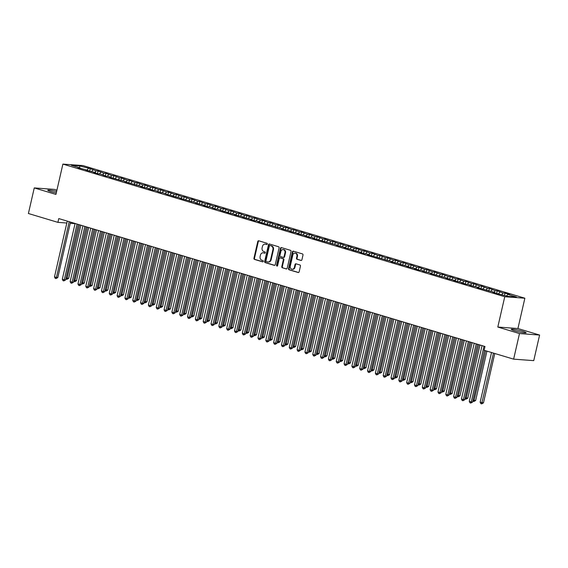 <?xml version="1.0" encoding="UTF-8"?>
<svg xmlns="http://www.w3.org/2000/svg" width="568" height="568" viewBox="0 0 568 568"><rect width="100%" height="100%" fill="white"/><g stroke="black" fill="none" stroke-linecap="round" stroke-linejoin="round"><path stroke-width="0.85" d="M267.308 244.062A0.674 0.561 -85.8 0 0 266.924 243.246L258.76 240.796A0.959 0.795 -85.8 0 0 257.78 241.499L253.946 258.241A0.959 0.795 -85.8 0 0 254.499 259.406L262.657 261.855A0.674 0.561 -85.8 0 0 262.956 260.556L261.905 260.236A3.067 2.549 -85.8 0 1 260.13 256.523L260.449 255.124A3.067 2.549 -85.8 0 1 263.133 252.803A3.067 2.549 -85.8 0 1 263.587 252.888L264.645 253.2A0.674 0.561 -85.8 0 0 264.944 251.901L263.886 251.581A3.067 2.549 -85.8 0 1 262.111 247.868L262.43 246.476A3.067 2.549 -85.8 0 1 265.114 244.148A3.067 2.549 -85.8 0 1 265.568 244.233L266.626 244.552A0.674 0.561 -85.8 0 0 267.308 244.062M522.908 331.35A7.625 0.767 12.9 0 0 515.297 329.575A7.625 0.767 12.9 0 0 511.235 329.334A7.625 0.767 12.9 0 0 514.423 330.725A7.625 0.767 12.9 0 0 522.035 332.5A7.625 0.767 12.9 0 0 526.096 332.741A7.625 0.767 12.9 0 0 522.908 331.35M56.615 191.473A7.625 0.767 12.9 0 0 47.769 190.223A7.625 0.767 12.9 0 0 50.957 191.615A7.625 0.767 12.9 0 0 56.275 192.95M300.933 260.464A0.959 0.795 -85.8 0 0 301.913 259.768L302.985 255.067A0.959 0.795 -85.8 0 0 302.432 253.91L293.365 251.184A0.959 0.795 -85.8 0 0 292.385 251.887L288.551 268.629A0.959 0.795 -85.8 0 0 289.105 269.793L298.172 272.512A0.959 0.795 -85.8 0 0 299.151 271.816L300.451 266.136A0.959 0.795 -85.8 0 0 299.897 264.979L296.02 263.815A0.959 0.795 -85.8 0 0 295.033 264.51L294.394 267.329A2.563 2.13 -85.8 0 1 292.144 269.267A2.563 2.13 -85.8 0 1 290.284 266.094L292.804 255.067A2.563 2.13 -85.8 0 1 295.048 253.129A2.563 2.13 -85.8 0 1 296.915 256.303L296.496 258.142A0.959 0.795 -85.8 0 0 297.05 259.299L301.217 260.485M519.486 333.558L539.6 335.049L517.924 328.538L497.809 327.047L519.486 333.558L513.628 359.146L484.121 350.293L484.987 346.501L58.774 218.573L57.908 222.365L66.825 223.025M497.809 327.047L504.753 296.723L62.885 164.095L82.999 165.586L524.867 298.214L504.753 296.723M56.914 190.166L54.372 189.407L34.258 187.916L55.941 194.426L62.885 164.095M34.258 187.916L28.4 213.504L57.908 222.365M279.094 247.896A0.959 0.795 -85.8 0 0 278.54 246.739L269.473 244.013A0.959 0.795 -85.8 0 0 268.494 244.716L264.66 261.465A0.959 0.795 -85.8 0 0 265.213 262.622L274.28 265.341A0.959 0.795 -85.8 0 0 275.26 264.645L279.094 247.896M281.423 247.598L290.489 250.325A0.959 0.795 -85.8 0 1 291.043 251.482L287.209 268.231A0.959 0.795 -85.8 0 1 286.222 268.927L282.346 267.762A0.959 0.795 -85.8 0 1 281.792 266.605L283.347 259.81A0.959 0.795 -85.8 0 0 282.793 258.653L280.216 257.879A0.959 0.795 -85.8 0 0 279.236 258.575L277.617 265.646A0.674 0.561 -85.8 0 1 276.545 265.327L280.443 248.301A0.959 0.795 -85.8 0 1 281.423 247.598M89.659 171.238L90.248 168.653L79.712 165.927L71.341 165.302L79.946 167.887L78.022 167.745L87.777 170.237L85.846 170.095L95.602 172.587L93.67 172.445L98.363 173.851L100.295 173.993L106.195 176.201L108.126 176.343L111.25 177.287L109.326 177.145L126.905 181.98L124.974 181.838L142.561 186.68L140.63 186.538L150.385 189.03L148.454 188.888L153.147 190.294L155.078 190.436L160.978 192.644L162.909 192.786L168.802 194.994L173.865 196.074L171.934 195.932L181.689 198.424L179.758 198.282L197.344 203.124L195.413 202.982L205.169 205.474L203.237 205.332L207.931 206.738L209.862 206.88L215.762 209.088L217.693 209.23L223.586 211.438L228.648 212.517L226.717 212.375L236.473 214.867L234.541 214.725L244.297 217.217L242.373 217.075L252.128 219.567L250.197 219.425L254.89 220.831L256.821 220.973L259.952 221.918L258.021 221.776L283.432 228.961L281.501 228.819L291.256 231.311L289.325 231.169L299.08 233.661L297.156 233.519L306.912 236.011L304.981 235.869L309.674 237.275L311.605 237.417L314.736 238.361L312.805 238.219L338.216 245.404L336.284 245.262L346.04 247.754L344.109 247.612L353.864 250.105L351.94 249.963L361.695 252.455L359.764 252.313L364.457 253.719L366.388 253.861L369.519 254.805L367.588 254.663L392.999 261.848L391.068 261.706L400.823 264.198L398.892 264.056L408.648 266.548L406.724 266.406L416.479 268.898L414.548 268.756L419.241 270.162L421.172 270.304L424.303 271.248L422.372 271.106L428.996 272.654L432.127 273.599L430.196 273.449L447.783 278.292L445.852 278.15L455.607 280.642L453.676 280.5L463.431 282.992L461.507 282.85L466.2 284.256L468.131 284.398L471.262 285.342L469.331 285.2L475.956 286.748L479.087 287.692L477.155 287.55L494.735 292.385L492.811 292.243L497.504 293.656L508.04 296.382L516.411 297L507.806 294.416L506.535 295.928M90.248 168.653L96.148 170.854L94.877 172.367M97.483 173.588L98.072 171.003L96.148 170.854M98.072 171.003L103.972 173.204L102.701 174.717M105.307 175.938L105.904 173.346L103.972 173.204M105.904 173.346L111.797 175.555L110.533 177.067M113.138 178.288L113.728 175.697L111.797 175.555M113.728 175.697L119.628 177.905L118.357 179.417M120.963 180.638L121.552 178.047L119.628 177.905M121.552 178.047L127.452 180.255L126.181 181.767M128.787 182.981L129.383 180.397L127.452 180.255M129.383 180.397L135.276 182.605L134.012 184.117M136.611 185.331L137.207 182.747L135.276 182.605M137.207 182.747L143.101 184.955L141.837 186.467M144.442 187.681L145.032 185.097L143.101 184.955M145.032 185.097L150.932 187.298L149.661 188.81M152.267 190.031L152.856 187.447L150.932 187.298M152.856 187.447L158.756 189.648L157.485 191.16M160.091 192.382L160.687 189.79L158.756 189.648M160.687 189.79L166.58 191.998L165.316 193.511M167.922 194.732L168.511 192.14L166.58 191.998M168.511 192.14L174.411 194.348L173.141 195.861M175.746 197.075L176.336 194.49L174.411 194.348M176.336 194.49L182.236 196.698L180.965 198.211M183.571 199.425L184.167 196.84L182.236 196.698M184.167 196.84L190.06 199.049L188.796 200.561M191.395 201.775L191.991 199.19L190.06 199.049M191.991 199.19L197.884 201.399L196.62 202.904M199.226 204.125L199.815 201.541L197.884 201.399M199.815 201.541L205.715 203.742L204.444 205.254M207.05 206.475L207.639 203.891L205.715 203.742M207.639 203.891L213.54 206.092L212.269 207.604M214.874 208.825L215.471 206.234L213.54 206.092M215.471 206.234L221.364 208.442L220.1 209.954M222.706 211.175L223.295 208.584L221.364 208.442M223.295 208.584L229.195 210.792L227.924 212.304M230.53 213.518L231.119 210.934L229.195 210.792M231.119 210.934L237.019 213.142L235.748 214.654M238.354 215.868L238.951 213.284L237.019 213.142M238.951 213.284L244.844 215.492L243.58 217.004M246.178 218.219L246.775 215.634L244.844 215.492M246.775 215.634L252.668 217.842L251.404 219.347M254.01 220.569L254.599 217.984L252.668 217.842M254.599 217.984L260.499 220.185L259.228 221.697M261.834 222.919L262.423 220.327L260.499 220.185M262.423 220.327L268.323 222.535L267.052 224.048M269.658 225.269L270.254 222.677L268.323 222.535M270.254 222.677L276.147 224.885L274.884 226.398M277.489 227.619L278.079 225.027L276.147 224.885M278.079 225.027L283.979 227.236L282.708 228.748M285.313 229.962L285.903 227.377L283.979 227.236M285.903 227.377L291.803 229.586L290.532 231.098M293.138 232.312L293.734 229.728L291.803 229.586M293.734 229.728L299.627 231.936L298.363 233.448M300.962 234.662L301.558 232.078L299.627 231.936M301.558 232.078L307.451 234.279L306.188 235.791M308.793 237.012L309.382 234.428L307.451 234.279M309.382 234.428L315.283 236.629L314.012 238.141M316.617 239.362L317.207 236.771L315.283 236.629M317.207 236.771L323.107 238.979L321.836 240.491M324.442 241.712L325.038 239.121L323.107 238.979M325.038 239.121L330.931 241.329L329.667 242.841M332.273 244.062L332.862 241.471L330.931 241.329M332.862 241.471L338.762 243.679L337.491 245.191M340.097 246.405L340.686 243.821L338.762 243.679M340.686 243.821L346.586 246.029L345.316 247.541M347.921 248.756L348.518 246.171L346.586 246.029M348.518 246.171L354.411 248.379L353.147 249.892M355.745 251.106L356.342 248.521L354.411 248.379M356.342 248.521L362.235 250.722L360.971 252.235M363.577 253.456L364.166 250.871L362.235 250.722M364.166 250.871L370.066 253.072L368.795 254.585M371.401 255.806L371.99 253.214L370.066 253.072M371.99 253.214L377.89 255.422L376.62 256.935M379.225 258.156L379.822 255.564L377.89 255.422M379.822 255.564L385.715 257.773L384.451 259.285M387.056 260.499L387.646 257.915L385.715 257.773M387.646 257.915L393.546 260.123L392.275 261.635M394.881 262.849L395.47 260.265L393.546 260.123M395.47 260.265L401.37 262.473L400.099 263.985M402.705 265.199L403.301 262.615L401.37 262.473M403.301 262.615L409.194 264.823L407.93 266.328M410.529 267.549L411.125 264.965L409.194 264.823M411.125 264.965L417.019 267.166L415.755 268.678M418.36 269.899L418.95 267.315L417.019 267.166M418.95 267.315L424.85 269.516L423.579 271.028M426.185 272.249L426.774 269.658L424.85 269.516M426.774 269.658L432.674 271.866L431.403 273.378M434.009 274.6L434.605 272.008L432.674 271.866M434.605 272.008L440.498 274.216L439.234 275.728M441.84 276.943L442.429 274.358L440.498 274.216M442.429 274.358L448.329 276.566L447.059 278.079M449.664 279.293L450.254 276.708L448.329 276.566M450.254 276.708L456.154 278.916L454.883 280.429M457.488 281.643L458.085 279.058L456.154 278.916M458.085 279.058L463.978 281.259L462.714 282.772M465.313 283.993L465.909 281.409L463.978 281.259M465.909 281.409L471.802 283.609L470.538 285.122M473.144 286.343L473.733 283.751L471.802 283.609M473.733 283.751L479.633 285.96L478.362 287.472M480.968 288.693L481.557 286.102L479.633 285.96M481.557 286.102L487.458 288.31L486.187 289.822M488.792 291.043L489.389 288.452L487.458 288.31M489.389 288.452L495.282 290.66L494.018 292.172M496.624 293.386L497.213 290.802L495.282 290.66M497.213 290.802L503.113 293.01L501.842 294.522M504.54 295.332L505.037 293.152L503.113 293.01M505.037 293.152L509.737 294.558L507.806 294.416M494.735 292.385L494.898 292.875M486.911 290.042L487.074 290.525M499.982 292.066L498.583 293.734M479.087 287.692L479.243 288.175M492.151 289.723L490.759 291.384M471.262 285.342L471.419 285.825M484.326 287.373L482.928 289.034M463.431 282.992L463.594 283.475M476.502 285.022L475.104 286.684M455.607 280.642L455.77 281.124M468.671 282.672L467.279 284.341M447.783 278.292L447.939 278.774M460.847 280.322L459.455 281.991M439.951 275.941L440.115 276.431M453.023 277.972L451.624 279.641M432.127 273.599L432.291 274.081M445.198 275.622L443.8 277.291M424.303 271.248L424.459 271.731M437.367 273.279L435.975 274.94M416.479 268.898L416.635 269.381M429.543 270.929L428.144 272.59M408.648 266.548L408.811 267.031M421.719 268.579L420.32 270.24M400.823 264.198L400.987 264.681M413.887 266.229L412.496 267.897M392.999 261.848L393.155 262.338M406.063 263.879L404.672 265.547M385.168 259.498L385.331 259.988M398.239 261.529L396.84 263.197M377.344 257.155L377.507 257.638M390.415 259.178L389.016 260.847M369.519 254.805L369.676 255.288M382.584 256.835L381.192 258.497M361.695 252.455L361.851 252.938M374.759 254.485L373.361 256.147M353.864 250.105L354.027 250.587M366.935 252.135L365.536 253.804M346.04 247.754L346.203 248.237M359.104 249.785L357.712 251.454M338.216 245.404L338.372 245.894M351.28 247.435L349.888 249.103M330.384 243.054L330.548 243.544M343.455 245.085L342.057 246.753M322.56 240.711L322.723 241.194M335.631 242.742L334.232 244.403M314.736 238.361L314.892 238.844M327.8 240.392L326.408 242.053M306.912 236.011L307.068 236.494M319.976 238.042L318.577 239.703M299.08 233.661L299.244 234.144M312.151 235.692L310.753 237.36M291.256 231.311L291.419 231.794M304.32 233.341L302.929 235.01M283.432 228.961L283.588 229.451M296.496 230.991L295.104 232.66M275.601 226.618L275.764 227.101M288.672 228.641L287.273 230.31M267.776 224.268L267.94 224.75M280.848 226.298L279.449 227.96M259.952 221.918L260.108 222.4M273.016 223.948L271.625 225.61M252.128 219.567L252.284 220.05M265.192 221.598L263.793 223.259M244.297 217.217L244.46 217.7M257.368 219.248L255.969 220.916M236.473 214.867L236.636 215.35M249.537 216.898L248.145 218.566M228.648 212.517L228.805 213.007M241.712 214.548L240.321 216.216M220.817 210.174L220.98 210.657M233.888 212.198L232.489 213.866M212.993 207.824L213.156 208.307M226.064 209.855L224.665 211.516M205.169 205.474L205.325 205.957M218.233 207.505L216.841 209.166M197.344 203.124L197.501 203.607M210.409 205.154L209.01 206.816M189.513 200.774L189.676 201.257M202.584 202.804L201.186 204.473M181.689 198.424L181.852 198.914M194.753 200.454L193.361 202.123M173.865 196.074L174.021 196.564M186.929 198.104L185.537 199.773M166.033 193.731L166.197 194.213M179.105 195.761L177.706 197.423M158.209 191.381L158.373 191.863M171.28 193.411L169.882 195.072M150.385 189.03L150.541 189.513M163.449 191.061L162.058 192.722M142.561 186.68L142.717 187.163M155.625 188.711L154.226 190.379M134.73 184.33L134.893 184.813M147.801 186.361L146.402 188.029M126.905 181.98L127.069 182.47M139.969 184.011L138.578 185.679M119.081 179.637L119.237 180.12M132.145 181.661L130.754 183.329M111.25 177.287L111.413 177.77M124.321 179.318L122.922 180.979M103.426 174.937L103.589 175.42M116.497 176.968L115.098 178.629M95.602 172.587L95.758 173.07M108.666 174.617L107.274 176.279M87.777 170.237L87.933 170.719M100.841 172.267L99.443 173.936M79.946 167.887L80.109 168.369M93.017 169.917L91.618 171.586M513.628 359.146L533.742 360.637L539.6 335.049M517.924 328.538L524.867 298.214M70.24 223.274L75.047 223.636M79.712 165.927L79.747 167.83M88.317 168.511L87.053 170.024M266.953 244.531L266.108 244.275A3.067 2.549 -85.8 0 0 265.654 244.19L265.114 244.148M263.133 252.803L263.673 252.845A3.067 2.549 -85.8 0 1 264.127 252.923L264.972 253.179M258.909 240.846A0.959 0.795 -85.8 0 0 258.319 241.542L254.485 258.284A0.959 0.795 -85.8 0 0 255.039 259.448L262.991 261.834M269.623 244.062A0.959 0.795 -85.8 0 0 269.04 244.758L265.206 261.5A0.959 0.795 -85.8 0 0 265.76 262.664L274.678 265.341M270.02 245.575A0.674 0.561 -85.8 0 0 269.339 246.065L265.973 260.762A0.674 0.561 -85.8 0 0 266.356 261.571L267.471 261.905A3.067 2.549 -85.8 0 0 267.926 261.99A3.067 2.549 -85.8 0 0 270.609 259.668L272.917 249.622A3.067 2.549 -85.8 0 0 271.135 245.909L270.567 245.61A0.674 0.561 -85.8 0 0 270.368 245.596M267.926 261.99L268.472 262.033A3.067 2.549 -85.8 0 0 271.156 259.711L270.609 259.668M270.567 245.61L271.681 245.944A3.067 2.549 -85.8 0 1 273.456 249.664L271.156 259.711M286.62 268.927L282.346 267.762M280.471 257.9A0.959 0.795 -85.8 0 1 280.762 257.922L283.333 258.688A0.959 0.795 -85.8 0 1 283.886 259.853L282.331 266.64A0.959 0.795 -85.8 0 0 282.892 267.805M281.572 247.648A0.959 0.795 -85.8 0 0 280.982 248.344L277.085 265.363A0.674 0.561 -85.8 0 0 277.305 266.094M284.959 252.767A2.563 2.13 -85.8 0 0 283.098 249.586A2.563 2.13 -85.8 0 0 280.848 251.532L279.96 255.415A0.959 0.795 -85.8 0 0 280.514 256.573L283.091 257.347A0.959 0.795 -85.8 0 0 284.071 256.651L284.959 252.767L285.505 252.803A2.563 2.13 -85.8 0 0 283.638 249.629L283.098 249.586M283.631 257.389A0.959 0.795 -85.8 0 0 284.618 256.686L284.071 256.651M285.505 252.803L284.618 256.686M295.048 253.129L295.594 253.165A2.563 2.13 -85.8 0 1 297.462 256.346L297.036 258.184A0.959 0.795 -85.8 0 0 297.596 259.342L301.324 260.464M292.144 269.267L292.69 269.31A2.563 2.13 -85.8 0 0 294.934 267.365L294.394 267.329M296.162 263.857A0.959 0.795 -85.8 0 0 295.58 264.553L294.934 267.365M293.514 251.233A0.959 0.795 -85.8 0 0 292.932 251.929L289.098 268.671A0.959 0.795 -85.8 0 0 289.652 269.835L298.569 272.512M66.087 277.915L68.671 278.384L80.855 225.198M68.671 278.384L66.854 279.364L79.563 224.814M66.854 279.364L65.888 278.774M69.218 221.705L56.445 277.475L54.485 276.886L67.258 221.115M70.51 222.095L57.801 277.575L56.445 277.475L55.983 278.561L55.195 278.327L54.485 276.886M57.801 277.575L55.983 278.561M73.911 280.258L76.502 280.727L88.679 227.548M76.502 280.727L74.678 281.714L87.387 227.157M74.678 281.714L73.719 281.117M81.742 282.608L84.327 283.077L96.503 229.898M84.327 283.077L82.502 284.064L95.211 229.507M82.502 284.064L81.543 283.467M77.042 224.055L64.269 279.825L62.31 279.236L75.082 223.465M78.334 224.445L65.625 279.925L64.269 279.825L63.808 280.911L63.027 280.677L62.31 279.236M65.625 279.925L63.808 280.911M84.866 226.405L72.093 282.175L70.141 281.586L82.914 225.815M86.158 226.795L73.457 282.275L72.093 282.175L71.632 283.262L70.851 283.02L70.141 281.586M73.457 282.275L71.632 283.262M89.567 284.959L92.151 285.427L104.334 232.248M92.151 285.427L90.333 286.414L103.035 231.858M90.333 286.414L89.368 285.818M97.391 287.309L99.975 287.777L112.159 234.598M99.975 287.777L98.157 288.764L110.867 234.208M98.157 288.764L97.199 288.168M92.691 228.755L79.918 284.518L77.965 283.936L90.738 228.166M93.99 229.138L81.281 284.625L79.918 284.518L79.456 285.605L78.675 285.37L77.965 283.936M81.281 284.625L79.456 285.605M100.522 231.105L87.749 286.868L85.789 286.286L98.562 230.516M101.814 231.488L89.105 286.968L87.749 286.868L87.287 287.955L86.499 287.72L85.789 286.286M89.105 286.968L87.287 287.955M105.222 289.659L107.806 290.127L119.983 236.941M107.806 290.127L105.982 291.114L118.691 236.558M105.982 291.114L105.023 290.518M108.346 233.448L95.573 289.219L93.613 288.629L106.386 232.866M109.638 233.839L96.929 289.318L95.573 289.219L95.112 290.305L94.331 290.07L93.613 288.629M96.929 289.318L95.112 290.305M113.046 292.009L115.631 292.477L127.807 239.291M115.631 292.477L113.813 293.457L126.515 238.908M113.813 293.457L112.847 292.868M116.17 235.798L103.397 291.569L101.445 290.979L114.218 235.216M117.462 236.189L104.761 291.668L103.397 291.569L102.936 292.655L102.155 292.421L101.445 290.979M104.761 291.668L102.936 292.655M120.87 294.359L123.455 294.827L135.638 241.641M123.455 294.827L121.637 295.807L134.346 241.251M121.637 295.807L120.672 295.211M124.001 238.148L111.229 293.919L109.269 293.329L122.042 237.559M125.294 238.539L112.585 294.018L111.229 293.919L110.767 295.005L109.979 294.771L109.269 293.329M112.585 294.018L110.767 295.005M128.695 296.702L131.286 297.171L143.463 243.991M131.286 297.171L129.461 298.157L142.17 243.601M129.461 298.157L128.503 297.561M131.826 240.498L119.053 296.269L117.093 295.679L129.866 239.909M133.118 240.889L120.409 296.368L119.053 296.269L118.591 297.355L117.81 297.121L117.093 295.679M120.409 296.368L118.591 297.355M136.526 299.052L139.11 299.521L151.287 246.342M139.11 299.521L137.286 300.507L149.995 245.951M137.286 300.507L136.327 299.911M139.65 242.848L126.877 298.619L124.924 298.03L137.697 242.259M140.942 243.232L128.24 298.718L126.877 298.619L126.416 299.705L125.634 299.464L124.924 298.03M128.24 298.718L126.416 299.705M144.35 301.402L146.934 301.871L159.118 248.692M146.934 301.871L145.117 302.858L157.819 248.301M145.117 302.858L144.151 302.261M147.474 245.198L134.701 300.962L132.749 300.38L145.522 244.609M148.773 245.582L136.064 301.068L134.701 300.962L134.24 302.048L133.459 301.814L132.749 300.38M136.064 301.068L134.24 302.048M152.174 303.752L154.759 304.221L166.942 251.042M154.759 304.221L152.941 305.208L165.65 250.651M152.941 305.208L151.983 304.611M155.305 247.549L142.532 303.312L140.573 302.73L153.346 246.959M156.598 247.932L143.889 303.411L142.532 303.312L142.071 304.398L141.283 304.164L140.573 302.73M143.889 303.411L142.071 304.398M160.006 306.102L162.59 306.571L174.767 253.385M162.59 306.571L160.765 307.558L173.474 253.001M160.765 307.558L159.807 306.961M163.13 249.892L150.357 305.662L148.397 305.073L161.17 249.309M164.422 250.282L151.713 305.761L150.357 305.662L149.895 306.748L149.114 306.514L148.397 305.073M151.713 305.761L149.895 306.748M167.83 308.452L170.414 308.921L182.591 255.735M170.414 308.921L168.597 309.901L181.298 255.351M168.597 309.901L167.631 309.311M170.954 252.242L158.181 308.012L156.228 307.423L169.001 251.659M172.246 252.632L159.544 308.112L158.181 308.012L157.719 309.099L156.938 308.864L156.228 307.423M159.544 308.112L157.719 309.099M175.654 310.795L178.238 311.264L190.422 258.085M178.238 311.264L176.421 312.251L189.13 257.695M176.421 312.251L175.455 311.654M178.785 254.592L166.012 310.362L164.053 309.773L176.826 254.002M180.077 254.982L167.368 310.462L166.012 310.362L165.551 311.449L164.763 311.214L164.053 309.773M167.368 310.462L165.551 311.449M183.478 313.145L186.07 313.614L198.246 260.435M186.07 313.614L184.245 314.601L196.954 260.045M184.245 314.601L183.286 314.005M186.609 256.942L173.836 312.712L171.877 312.123L184.65 256.353M187.901 257.332L175.192 312.812L173.836 312.712L173.375 313.799L172.594 313.564L171.877 312.123M175.192 312.812L173.375 313.799M191.309 315.496L193.894 315.964L206.07 262.785M193.894 315.964L192.069 316.951L204.778 262.395M192.069 316.951L191.111 316.355M194.434 259.292L181.661 315.062L179.708 314.473L192.481 258.703M195.726 259.675L183.024 315.162L181.661 315.062L181.199 316.142L180.418 315.907L179.708 314.473M183.024 315.162L181.199 316.142M199.134 317.846L201.718 318.314L213.902 265.135M201.718 318.314L199.9 319.301L212.602 264.745M199.9 319.301L198.935 318.705M202.258 261.642L189.485 317.406L187.532 316.823L200.305 261.053M203.557 262.026L190.848 317.512L189.485 317.406L189.023 318.492L188.242 318.257L187.532 316.823M190.848 317.512L189.023 318.492M206.958 320.196L209.542 320.664L221.726 267.478M209.542 320.664L207.725 321.651L220.434 267.095M207.725 321.651L206.766 321.055M210.089 263.985L197.316 319.756L195.356 319.173L208.129 263.403M211.381 264.376L198.672 319.855L197.316 319.756L196.855 320.842L196.066 320.608L195.356 319.173M198.672 319.855L196.855 320.842M214.789 322.546L217.374 323.014L229.55 269.828M217.374 323.014L215.549 324.001L228.258 269.445M215.549 324.001L214.59 323.405M217.913 266.335L205.14 322.106L203.181 321.516L215.954 265.753M219.205 266.726L206.496 322.205L205.14 322.106L204.679 323.192L203.898 322.958L203.181 321.516M206.496 322.205L204.679 323.192M222.613 324.896L225.198 325.365L237.374 272.178M225.198 325.365L223.38 326.344L236.082 271.795M223.38 326.344L222.415 325.755M225.737 268.685L212.964 324.456L211.012 323.866L223.785 268.096M227.03 269.076L214.328 324.555L212.964 324.456L212.503 325.542L211.722 325.308L211.012 323.866M214.328 324.555L212.503 325.542M230.438 327.239L233.022 327.708L245.206 274.529M233.022 327.708L231.204 328.694L243.913 274.138M231.204 328.694L230.239 328.098M233.569 271.035L220.796 326.806L218.836 326.217L231.609 270.446M234.861 271.426L222.152 326.905L220.796 326.806L220.334 327.892L219.546 327.658L218.836 326.217M222.152 326.905L220.334 327.892M238.262 329.589L240.853 330.058L253.03 276.879M240.853 330.058L239.029 331.045L251.738 276.488M239.029 331.045L238.07 330.448M241.393 273.385L228.62 329.156L226.66 328.567L239.433 272.796M242.685 273.776L229.976 329.255L228.62 329.156L228.159 330.242L227.377 330.008L226.66 328.567M229.976 329.255L228.159 330.242M246.093 331.939L248.677 332.408L260.854 279.229M248.677 332.408L246.853 333.395L259.562 278.838M246.853 333.395L245.894 332.798M249.217 275.736L236.444 331.499L234.492 330.917L247.265 275.146M250.509 276.119L237.807 331.606L236.444 331.499L235.983 332.585L235.202 332.351L234.492 330.917M237.807 331.606L235.983 332.585M253.917 334.289L256.502 334.758L268.685 281.579M256.502 334.758L254.684 335.745L267.386 281.188M254.684 335.745L253.719 335.148M257.041 278.086L244.268 333.849L242.316 333.267L255.089 277.496M258.341 278.469L245.632 333.956L244.268 333.849L243.807 334.935L243.026 334.701L242.316 333.267M245.632 333.956L243.807 334.935M261.741 336.639L264.326 337.108L276.51 283.922M264.326 337.108L262.508 338.095L275.217 283.538M262.508 338.095L261.55 337.498M264.873 280.429L252.1 336.199L250.14 335.61L262.913 279.846M266.165 280.819L253.456 336.299L252.1 336.199L251.638 337.286L250.85 337.051L250.14 335.61M253.456 336.299L251.638 337.286M269.573 338.989L272.157 339.458L284.334 286.272M272.157 339.458L270.332 340.438L283.041 285.889M270.332 340.438L269.374 339.849M272.697 282.779L259.924 338.549L257.964 337.96L270.737 282.197M273.989 283.169L261.28 338.649L259.924 338.549L259.462 339.636L258.681 339.401L257.964 337.96M261.28 338.649L259.462 339.636M277.397 341.34L279.981 341.808L292.158 288.622M279.981 341.808L278.164 342.788L290.866 288.232M278.164 342.788L277.198 342.199M280.521 285.129L267.748 340.899L265.796 340.31L278.569 284.54M281.813 285.519L269.111 340.999L267.748 340.899L267.287 341.986L266.506 341.751L265.796 340.31M269.111 340.999L267.287 341.986M285.221 343.683L287.806 344.151L299.989 290.972M287.806 344.151L285.988 345.138L298.697 290.582M285.988 345.138L285.022 344.542M288.352 287.479L275.579 343.249L273.62 342.66L286.393 286.89M289.644 287.869L276.935 343.349L275.579 343.249L275.118 344.336L274.33 344.101L273.62 342.66M276.935 343.349L275.118 344.336M293.045 346.033L295.637 346.501L307.813 293.322M295.637 346.501L293.812 347.488L306.521 292.932M293.812 347.488L292.854 346.892M296.176 289.829L283.404 345.6L281.444 345.01L294.217 289.24M297.469 290.22L284.76 345.699L283.404 345.6L282.942 346.686L282.161 346.444L281.444 345.01M284.76 345.699L282.942 346.686M300.877 348.383L303.461 348.851L315.638 295.672M303.461 348.851L301.636 349.838L314.345 295.282M301.636 349.838L300.678 349.242M304.001 292.179L291.228 347.943L289.275 347.36L302.048 291.59M305.293 292.563L292.591 348.049L291.228 347.943L290.766 349.029L289.985 348.795L289.275 347.36M292.591 348.049L290.766 349.029M308.701 350.733L311.285 351.201L323.469 298.022M311.285 351.201L309.468 352.188L322.17 297.632M309.468 352.188L308.502 351.592M311.825 294.529L299.052 350.293L297.099 349.71L309.872 293.94M313.124 294.913L300.415 350.392L299.052 350.293L298.591 351.379L297.809 351.145L297.099 349.71M300.415 350.392L298.591 351.379M316.525 353.083L319.109 353.552L331.293 300.365M319.109 353.552L317.292 354.538L330.001 299.982M317.292 354.538L316.333 353.942M319.656 296.872L306.883 352.643L304.924 352.053L317.697 296.29M320.948 297.263L308.239 352.742L306.883 352.643L306.422 353.729L305.634 353.495L304.924 352.053M308.239 352.742L306.422 353.729M324.356 355.433L326.941 355.902L339.117 302.716M326.941 355.902L325.116 356.881L337.825 302.332M325.116 356.881L324.158 356.292M327.48 299.222L314.707 354.993L312.748 354.404L325.521 298.64M328.773 299.613L316.064 355.092L314.707 354.993L314.246 356.079L313.465 355.845L312.748 354.404M316.064 355.092L314.246 356.079M332.181 357.776L334.765 358.252L346.941 305.066M334.765 358.252L332.947 359.232L345.649 304.675M332.947 359.232L331.982 358.635M335.305 301.572L322.532 357.343L320.579 356.754L333.352 300.983M336.597 301.963L323.895 357.442L322.532 357.343L322.07 358.429L321.289 358.195L320.579 356.754M323.895 357.442L322.07 358.429M340.005 360.126L342.589 360.595L354.773 307.416M342.589 360.595L340.772 361.582L353.481 307.025M340.772 361.582L339.806 360.985M343.136 303.923L330.363 359.693L328.403 359.104L341.176 303.333M344.428 304.313L331.719 359.792L330.363 359.693L329.901 360.779L329.113 360.545L328.403 359.104M331.719 359.792L329.901 360.779M347.829 362.476L350.421 362.945L362.597 309.766M350.421 362.945L348.596 363.932L361.305 309.375M348.596 363.932L347.637 363.335M350.96 306.273L338.187 362.043L336.228 361.454L349 305.683M352.252 306.656L339.543 362.143L338.187 362.043L337.726 363.129L336.945 362.888L336.228 361.454M339.543 362.143L337.726 363.129M355.66 364.826L358.245 365.295L370.421 312.116M358.245 365.295L356.42 366.282L369.129 311.726M356.42 366.282L355.461 365.685M358.784 308.623L346.011 364.386L344.059 363.804L356.832 308.034M360.076 309.006L347.375 364.493L346.011 364.386L345.55 365.472L344.769 365.238L344.059 363.804M347.375 364.493L345.55 365.472M363.484 367.176L366.069 367.645L378.252 314.466M366.069 367.645L364.251 368.632L376.953 314.076M364.251 368.632L363.286 368.036M366.608 310.973L353.836 366.736L351.883 366.154L364.656 310.384M367.908 311.356L355.199 366.836L353.836 366.736L353.374 367.823L352.593 367.588L351.883 366.154M355.199 366.836L353.374 367.823M371.309 369.527L373.893 369.995L386.077 316.809M373.893 369.995L372.075 370.982L384.785 316.426M372.075 370.982L371.117 370.386M374.44 313.316L361.667 369.086L359.707 368.497L372.48 312.734M375.732 313.706L363.023 369.186L361.667 369.086L361.205 370.173L360.417 369.938L359.707 368.497M363.023 369.186L361.205 370.173M379.14 371.877L381.724 372.345L393.901 319.159M381.724 372.345L379.9 373.325L392.609 318.776M379.9 373.325L378.941 372.736M382.264 315.666L369.491 371.436L367.531 370.847L380.304 315.084M383.556 316.056L370.847 371.536L369.491 371.436L369.03 372.523L368.249 372.288L367.531 370.847M370.847 371.536L369.03 372.523M386.964 374.22L389.549 374.688L401.725 321.509M389.549 374.688L387.731 375.675L400.433 321.119M387.731 375.675L386.765 375.079M390.088 318.016L377.315 373.787L375.363 373.197L388.136 317.427M391.38 318.407L378.678 373.886L377.315 373.787L376.854 374.873L376.073 374.639L375.363 373.197M378.678 373.886L376.854 374.873M394.788 376.57L397.373 377.038L409.556 323.859M397.373 377.038L395.555 378.025L408.264 323.469M395.555 378.025L394.59 377.429M397.92 320.366L385.147 376.137L383.187 375.547L395.96 319.777M399.212 320.757L386.503 376.236L385.147 376.137L384.685 377.223L383.897 376.989L383.187 375.547M386.503 376.236L384.685 377.223M402.613 378.92L405.204 379.389L417.381 326.209M405.204 379.389L403.379 380.375L416.088 325.819M403.379 380.375L402.421 379.779M405.744 322.716L392.971 378.487L391.011 377.897L403.784 322.127M407.036 323.1L394.327 378.586L392.971 378.487L392.509 379.566L391.728 379.332L391.011 377.897M394.327 378.586L392.509 379.566M410.444 381.27L413.028 381.739L425.205 328.56M413.028 381.739L411.204 382.725L423.913 328.169M411.204 382.725L410.245 382.129M413.568 325.066L400.795 380.83L398.842 380.248L411.615 324.477M414.86 325.45L402.158 380.936L400.795 380.83L400.334 381.916L399.552 381.682L398.842 380.248M402.158 380.936L400.334 381.916M418.268 383.62L420.852 384.089L433.036 330.903M420.852 384.089L419.035 385.076L431.737 330.519M419.035 385.076L418.069 384.479M421.392 327.409L408.619 383.18L406.667 382.591L419.44 326.827M422.691 327.8L409.982 383.279L408.619 383.18L408.158 384.266L407.377 384.032L406.667 382.591M409.982 383.279L408.158 384.266M426.092 385.97L428.677 386.439L440.86 333.253M428.677 386.439L426.859 387.426L439.568 332.869M426.859 387.426L425.901 386.829M429.223 329.76L416.45 385.53L414.491 384.941L427.264 329.177M430.516 330.15L417.807 385.629L416.45 385.53L415.989 386.616L415.201 386.382L414.491 384.941M417.807 385.629L415.989 386.616M433.924 388.32L436.508 388.789L448.685 335.603M436.508 388.789L434.683 389.769L447.392 335.219M434.683 389.769L433.725 389.179M437.048 332.11L424.275 387.88L422.315 387.291L435.088 331.52M438.34 332.5L425.631 387.98L424.275 387.88L423.813 388.966L423.032 388.732L422.315 387.291M425.631 387.98L423.813 388.966M441.748 390.663L444.332 391.132L456.509 337.953M444.332 391.132L442.515 392.119L455.216 337.562M442.515 392.119L441.549 391.522M444.872 334.46L432.099 390.23L430.146 389.641L442.919 333.87M446.164 334.85L433.462 390.33L432.099 390.23L431.637 391.316L430.856 391.082L430.146 389.641M433.462 390.33L431.637 391.316M449.572 393.013L452.156 393.482L464.34 340.303M452.156 393.482L450.339 394.469L463.048 339.912M450.339 394.469L449.373 393.873M452.703 336.81L439.93 392.58L437.971 391.991L450.743 336.221M453.995 337.2L441.286 392.68L439.93 392.58L439.469 393.667L438.681 393.432L437.971 391.991M441.286 392.68L439.469 393.667M457.396 395.363L459.988 395.832L472.164 342.653M459.988 395.832L458.163 396.819L470.872 342.263M458.163 396.819L457.204 396.223M460.527 339.16L447.754 394.923L445.795 394.341L458.568 338.571M461.82 339.543L449.11 395.03L447.754 394.923L447.293 396.01L446.512 395.775L445.795 394.341M449.11 395.03L447.293 396.01M465.227 397.714L467.812 398.182L479.988 345.003M467.812 398.182L465.987 399.169L478.696 344.613M465.987 399.169L465.029 398.573M468.351 341.51L455.579 397.273L453.626 396.691L466.399 340.921M469.644 341.893L456.942 397.373L455.579 397.273L455.117 398.36L454.336 398.125L453.626 396.691M456.942 397.373L455.117 398.36M473.052 400.064L475.636 400.532L486.946 351.138M475.636 400.532L473.818 401.519L485.654 350.754M473.818 401.519L472.853 400.923M476.176 343.853L463.403 399.623L461.45 399.034L474.223 343.271M477.475 344.243L464.766 399.723L463.403 399.623L462.941 400.71L462.16 400.475L461.45 399.034M464.766 399.723L462.941 400.71M491.526 352.515L480.145 402.194L483.46 402.882L494.778 353.488M483.46 402.882L481.643 403.862L493.478 353.104M481.643 403.862L480.862 403.628L480.145 402.194M484.007 346.203L471.234 401.974L469.274 401.384L482.047 345.621M484.433 350.385L472.59 402.073L471.234 401.974L470.773 403.06L469.985 402.826L469.274 401.384M472.59 402.073L470.773 403.06M266.108 244.275L265.568 244.233M264.127 252.923L263.587 252.888M255.039 259.448L254.499 259.406M254.485 258.284L253.946 258.241M258.319 241.542L257.78 241.499M265.76 262.664L265.213 262.622M265.206 261.5L264.66 261.465M269.04 244.758L268.494 244.716M273.456 249.664L272.917 249.622M271.681 245.944L271.135 245.909M282.331 266.64L281.792 266.605M283.886 259.853L283.347 259.81M283.333 258.688L282.793 258.653M280.762 257.922L280.216 257.879M277.085 265.363L276.545 265.327M280.982 248.344L280.443 248.301M297.596 259.342L297.05 259.299M297.036 258.184L296.496 258.142M297.462 256.346L296.915 256.303M295.58 264.553L295.033 264.51M289.652 269.835L289.105 269.793M289.098 268.671L288.551 268.629M292.932 251.929L292.385 251.887M270.467 245.596L269.921 245.554M280.62 257.893L280.074 257.851M283.773 257.418L283.233 257.375"/></g></svg>
